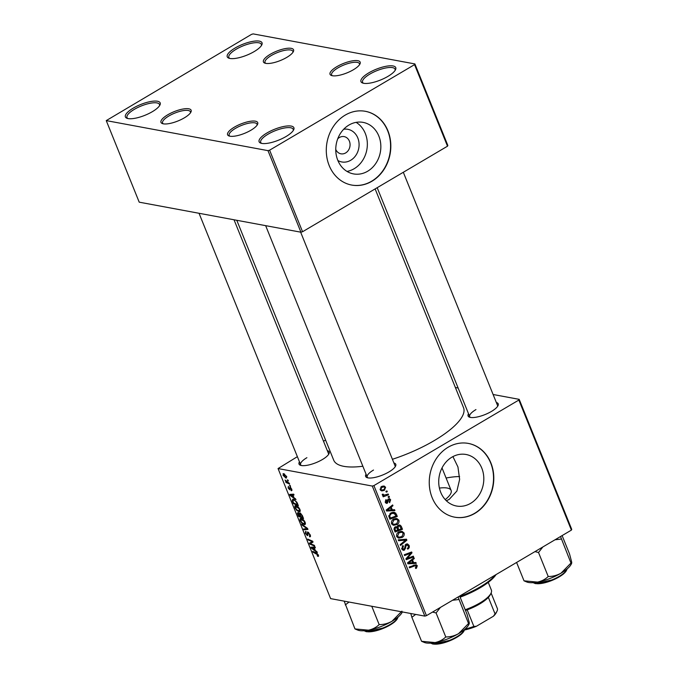 <?xml version="1.0" encoding="UTF-8"?>
<svg xmlns="http://www.w3.org/2000/svg" width="678" height="678" viewBox="0 0 678 678"><rect width="100%" height="100%" fill="white"/><g stroke="black" fill="none" stroke-linecap="round" stroke-linejoin="round"><path stroke-width="1.02" d="M254.199 51.57A18.755 5.805 158 0 1 228.91 58.189A18.755 5.805 158 0 1 235.096 48.019A18.755 5.805 158 0 1 254.547 41.112A18.755 5.805 158 0 1 261.793 44.909A18.755 5.805 158 0 1 254.199 51.57M261.352 45.655A17.501 5.416 -22 0 0 261.318 44.341A17.501 5.416 -22 0 0 236.173 49.24A17.501 5.416 -22 0 0 228.859 57.452A17.501 5.416 -22 0 0 229.749 58.427M152.338 111.684A18.755 5.805 158 0 1 127.057 118.311A18.755 5.805 158 0 1 133.235 108.141A18.755 5.805 158 0 1 152.694 101.225A18.755 5.805 158 0 1 159.94 105.022A18.755 5.805 158 0 1 152.338 111.684M159.499 105.776A17.501 5.416 -22 0 0 159.466 104.454A17.501 5.416 -22 0 0 134.32 109.361A17.501 5.416 -22 0 0 127.006 117.574A17.501 5.416 -22 0 0 127.896 118.54M286.057 136.515A18.755 5.805 158 0 1 260.776 143.143A18.755 5.805 158 0 1 266.954 132.973A18.755 5.805 158 0 1 286.413 126.057A18.755 5.805 158 0 1 293.65 129.854A18.755 5.805 158 0 1 286.057 136.515M293.218 130.608A17.501 5.416 -22 0 0 293.176 129.286A17.501 5.416 -22 0 0 268.039 134.193A17.501 5.416 -22 0 0 260.725 142.405A17.501 5.416 -22 0 0 261.606 143.372M387.909 76.402A18.755 5.805 158 0 1 362.628 83.021A18.755 5.805 158 0 1 368.807 72.851A18.755 5.805 158 0 1 388.265 65.944A18.755 5.805 158 0 1 395.511 69.741A18.755 5.805 158 0 1 387.909 76.402M395.071 70.487A17.501 5.416 -22 0 0 395.037 69.173A17.501 5.416 -22 0 0 369.891 74.072A17.501 5.416 -22 0 0 362.577 82.284A17.501 5.416 -22 0 0 363.467 83.258M343.687 129.252A16.603 14.204 -79.5 0 1 358.637 140.609A16.603 14.204 -79.5 0 1 350.712 160.271A16.603 14.204 -79.5 0 1 337.881 160.517M335.754 149.431A8.755 7.483 100.5 0 0 340.941 153.813A8.755 7.483 100.5 0 0 345.653 152.931A8.755 7.483 100.5 0 0 350.026 143.804A8.755 7.483 100.5 0 0 344.136 136.609A8.755 7.483 100.5 0 0 339.415 137.498A8.755 7.483 100.5 0 0 337.72 138.837M348.967 125.04A26.205 22.416 100.5 0 0 335.881 152.364A26.205 22.416 100.5 0 0 353.518 173.907A26.205 22.416 100.5 0 0 367.637 171.246A26.205 22.416 100.5 0 0 380.722 143.914A26.205 22.416 100.5 0 0 363.086 122.379A26.205 22.416 100.5 0 0 348.967 125.04M347 171.415A26.205 22.416 100.5 0 0 354.136 168.737A26.205 22.416 100.5 0 0 367.323 145.448A26.205 22.416 100.5 0 0 356.103 122.362M345.195 115.124A37.502 32.078 100.5 0 0 326.465 154.237A37.502 32.078 100.5 0 0 351.704 185.06A37.502 32.078 100.5 0 0 371.917 181.255A37.502 32.078 100.5 0 0 390.647 142.134A37.502 32.078 100.5 0 0 365.4 111.311A37.502 32.078 100.5 0 0 345.195 115.124M351.577 185.035A37.502 32.078 100.5 0 0 371.663 181.204A37.502 32.078 100.5 0 0 390.401 142.168A37.502 32.078 100.5 0 0 365.273 111.285M451.929 457.15A26.205 22.416 100.5 0 0 438.844 484.473A26.205 22.416 100.5 0 0 456.48 506.017A26.205 22.416 100.5 0 0 470.6 503.356A26.205 22.416 100.5 0 0 483.685 476.024A26.205 22.416 100.5 0 0 466.049 454.489A26.205 22.416 100.5 0 0 451.929 457.15M446.361 500.762L449.209 499.381L456.904 491.016L459.633 479.405L457.947 466.964L452.921 456.599M448.158 447.234A37.502 32.078 100.5 0 0 429.428 486.346A37.502 32.078 100.5 0 0 454.675 517.17A37.502 32.078 100.5 0 0 474.88 513.365A37.502 32.078 100.5 0 0 493.618 474.244A37.502 32.078 100.5 0 0 468.371 443.42A37.502 32.078 100.5 0 0 448.158 447.234M454.548 517.145A37.502 32.078 100.5 0 0 474.625 513.314A37.502 32.078 100.5 0 0 493.364 474.278A37.502 32.078 100.5 0 0 468.244 443.395M327.288 450.59A16.255 5.034 158 0 1 328.966 453.76A16.255 5.034 158 0 1 322.381 459.54A16.255 5.034 158 0 1 300.464 465.278A16.255 5.034 158 0 1 299.464 461.828M306.905 457.684A15.001 4.644 -22 0 0 300.634 464.727A15.001 4.644 -22 0 0 301.32 465.506M496.33 402.495A16.255 5.034 158 0 1 498.008 405.673A16.255 5.034 158 0 1 491.423 411.444A16.255 5.034 158 0 1 469.515 417.182A16.255 5.034 158 0 1 468.515 413.733M475.956 409.588A15.001 4.644 -22 0 0 469.685 416.631A15.001 4.644 -22 0 0 470.363 417.411M393.893 462.955A16.255 5.034 158 0 1 395.562 466.133A16.255 5.034 158 0 1 388.986 471.905A16.255 5.034 158 0 1 367.069 477.643A16.255 5.034 158 0 1 366.069 474.193M373.51 470.049A15.001 4.644 -22 0 0 367.239 477.092A15.001 4.644 -22 0 0 367.917 477.871M375.129 188.908L463.54 407.724A70.012 21.671 158 0 1 434.284 440.573A70.012 21.671 158 0 1 392.401 459.286M353.374 69.758A16.255 5.034 158 0 1 331.466 75.495A16.255 5.034 158 0 1 336.822 66.69A16.255 5.034 158 0 1 353.687 60.689A16.255 5.034 158 0 1 359.959 63.986A16.255 5.034 158 0 1 353.374 69.758M359.51 64.741A15.001 4.644 -22 0 0 359.459 63.707A15.001 4.644 -22 0 0 337.907 67.91A15.001 4.644 -22 0 0 331.635 74.944A15.001 4.644 -22 0 0 332.313 75.724M286.777 57.393A16.255 5.034 158 0 1 264.861 63.13A16.255 5.034 158 0 1 270.217 54.316A16.255 5.034 158 0 1 287.082 48.324A16.255 5.034 158 0 1 293.354 51.613A16.255 5.034 158 0 1 286.777 57.393M292.904 52.376A15.001 4.644 -22 0 0 292.854 51.333A15.001 4.644 -22 0 0 271.302 55.537A15.001 4.644 -22 0 0 265.03 62.579A15.001 4.644 -22 0 0 265.717 63.359M184.331 117.853A16.255 5.034 158 0 1 162.415 123.591A16.255 5.034 158 0 1 167.771 114.777A16.255 5.034 158 0 1 184.636 108.785A16.255 5.034 158 0 1 190.916 112.082A16.255 5.034 158 0 1 184.331 117.853M190.459 112.836A15.001 4.644 -22 0 0 190.408 111.802A15.001 4.644 -22 0 0 168.856 115.997A15.001 4.644 -22 0 0 162.584 123.04A15.001 4.644 -22 0 0 163.271 123.82M250.936 130.227A16.255 5.034 158 0 1 229.02 135.964A16.255 5.034 158 0 1 234.376 127.15A16.255 5.034 158 0 1 251.241 121.159A16.255 5.034 158 0 1 257.513 124.447A16.255 5.034 158 0 1 250.936 130.227M257.064 125.201A15.001 4.644 -22 0 0 257.013 124.167A15.001 4.644 -22 0 0 235.461 128.371A15.001 4.644 -22 0 0 229.189 135.405A15.001 4.644 -22 0 0 229.867 136.193M289.277 483.236L289.608 484.041L285.989 482.499L285.658 481.685L286.413 482.007L285.057 480.049L289.277 483.236M290.218 485.55L290.54 486.355L289.506 485.245L290.218 485.55M297.43 503.407L298.354 505.695L293.371 503.559L292.252 500.661L293.337 499.288L296.828 502.152L297.43 503.407M292.515 499.364L293.337 499.288M299.93 509.466C300.464 511.212 300.176 511.975 299.074 511.754L296.676 510.339L295.083 507.924C294.532 506.127 294.837 505.356 295.989 505.627C297.396 505.873 298.71 507.152 299.93 509.466M299.82 511.678L299.074 511.754L300.21 511.085M295.15 505.703L295.989 505.627M305.117 522.289C305.642 524.035 305.363 524.797 304.261 524.586L301.863 523.162L300.261 520.746C299.718 518.95 300.015 518.187 301.168 518.45C302.583 518.695 303.897 519.975 305.117 522.289M304.998 524.501L304.261 524.586L305.397 523.916M300.337 518.526L301.168 518.45M306.134 532.01L305.846 533.383L307.015 534.832L307.829 532.01L310.117 534.679C310.727 536.29 310.541 536.984 309.575 536.79L309.575 534.527L308.202 532.823L307.371 535.637L305.312 533.255L305.693 531.238L306.092 531.916M310.244 536.73L309.575 536.79L310.49 536.247M308.71 532.518L307.897 532.959M307.981 534.908L307.371 535.637L307.922 535.306M307.015 534.832L307.931 534.222M307.388 532.06L307.829 532.01M318.575 556.087L317.558 556.274L317.177 555.46L317.796 554.875L313.007 552.155L312.677 551.341L316.329 552.909L318.338 555.028L318.397 556.384M317.592 555.604L318.177 554.655M372.29 486.058L278.048 468.557L330.601 598.615L424.835 616.116L372.29 486.058L373.909 485.601L426.454 615.658L424.835 616.116M316.957 551.722L317.304 552.587L311.397 548.18L310.999 547.197L315.033 546.968L315.355 547.773L314.245 547.807L315.355 550.553L316.957 551.722M314.38 545.366L314.711 546.171L309.719 544.027L309.38 543.18L312.27 541.68L308.058 539.9L307.727 539.086L312.711 541.222L313.05 542.069L310.177 543.587L314.38 545.366M307.532 528.408L307.948 529.433L303.964 529.781L303.642 528.976L307.049 528.67L302.066 525.069L301.71 524.204L307.532 528.408M302.286 515.424L303.541 518.517L298.557 516.39L297.396 513.356L297.981 512.483L299.498 513.746L300.007 512.949L302.286 515.424M300.498 513.153L299.498 513.746L300.007 512.949M295.616 498.915L295.972 499.788L290.065 495.372L289.667 494.398L293.701 494.169L294.023 494.974L292.913 495.008L294.023 497.745L295.616 498.915M290.921 489.948L291.269 488.948L290.345 487.804L289.743 489.821L288.142 487.965L288.387 486.321L288.565 488.084L289.345 489.007L289.989 486.99L291.693 489.058L291.303 490.762L290.921 489.948L291.871 489.575M288.031 480.143L288.353 480.939L287.65 480.66L287.319 479.838L288.031 480.143M286.633 476.541L286.108 478.21L283.023 475.286L283.616 473.668L286.633 476.541M283.04 473.719L283.616 473.668M325.567 440.022L323.508 441.234M297.379 456.658L278.048 468.557M519.195 399.35L571.749 529.408L571.401 530.111L518.856 400.045L519.195 399.35L493.109 394.503M458.125 388.011L455.362 387.494M382.68 495.355L383.96 495.601L382.316 494.957L382.282 494.304L383.189 494.169L383.951 495.16L388.223 494.008L388.545 494.821L383.18 496.813L382.85 495.999L383.96 495.601L383.214 495.542M389.155 496.33L389.477 497.127L388.435 497.542L388.104 496.72L389.155 496.33M396.367 514.187L397.291 516.466L389.909 519.212L388.825 516.246L390.859 512.941L394.249 512.229L396.367 514.187L395.181 513.958M398.901 520.179C399.334 522.128 398.698 523.594 397.011 524.577L393.545 525.314L391.587 523.628C391.147 521.628 391.808 520.136 393.562 519.162L396.8 518.484L398.901 520.179L397.63 519.941M404.088 533.001C404.512 534.95 403.885 536.417 402.19 537.4L398.732 538.137L396.766 536.459C396.325 534.45 396.986 532.959 398.749 531.993L401.978 531.306L404.088 533.001L402.808 532.764M409.088 545.392C409.665 547.053 409.215 548.307 407.732 549.146L407.325 548.392L408.249 547.595L408.266 545.807L406.486 544.917L404.52 550.053L403.249 550.333L401.825 548.968L402.901 545.544L403.444 546.214L402.639 548.519L404.147 549.273L406.097 544.154L407.453 543.875L409.088 545.392L407.885 545.163M405.647 544.485L407.215 544.773L405.41 544.722M401.885 549.112L404.147 549.273M416.487 566.155L414.775 565.867L409.546 567.808L409.215 566.994L416.199 564.74L417.309 565.74L416.436 568.206L415.784 568.503L415.368 567.757L416.487 566.155L413.351 565.164M518.856 400.045L373.909 485.601M571.401 530.111L426.454 615.658M415.894 562.494L416.241 563.367L407.936 563.825L407.546 562.85L413.97 557.748L414.3 558.553L412.529 559.909L413.639 562.655L415.894 562.494M413.317 556.138L413.648 556.952L406.258 559.672L405.919 558.833L410.843 553.189L404.596 555.545L404.266 554.731L411.648 551.994L411.987 552.841L407.08 558.494L413.317 556.138M406.469 539.18L406.885 540.205L400.503 545.434L400.181 544.62L405.647 540.137L398.605 540.722L398.249 539.858L406.469 539.18M401.223 526.204L402.478 529.289L395.096 532.035L393.977 528.925L395.105 526.942L397.198 527.018L398.198 525.238L399.774 524.95L401.223 526.204L399.588 525.899M396.452 526.636L397.198 527.018L395.579 526.721M394.554 509.695L394.91 510.559L386.604 511.026L386.206 510.042L392.638 504.94L392.96 505.746L391.198 507.11L392.299 509.848L394.554 509.695M389.74 502.678L389.24 501.983L390.019 500.101L388.825 499.5L387.401 503.195L386.435 503.398L385.307 502.347L386.079 499.627L386.494 500.381L385.943 502.017L386.969 502.457L387.706 499.669L389.392 498.55L390.655 499.771L389.604 502.652M387.977 499.152L389.316 499.398L387.867 499.322M385.155 501.873L386.969 502.457M386.969 490.914L387.291 491.72L386.248 492.126L385.918 491.304L386.969 490.914M385.604 487.253L384.384 490.33L381.697 490.948L380.18 489.669L381.511 486.567L384.036 485.99L385.604 487.253L384.426 487.033M446.099 478.032A51.257 15.865 158 0 1 459.608 476.558M267.988 150.643L106.251 120.608L139.21 202.171L300.939 232.207L267.988 150.643L269.607 150.177L302.558 231.74L300.939 232.207M414.894 63.935L447.853 145.499L447.505 146.194L414.555 64.63L414.894 63.935L253.165 33.9L251.546 34.358L106.251 120.608M414.555 64.63L269.607 150.177M447.505 146.194L302.558 231.74M362.857 466.244A70.012 21.671 158 0 1 333.712 460.184L236.791 220.291M497.559 406.427A15.001 4.644 -22 0 0 497.499 405.385L403.317 172.271M395.113 466.888A15.001 4.644 -22 0 0 395.062 465.854L300.634 232.147M328.508 454.523A15.001 4.644 -22 0 0 328.457 453.48L234.029 219.782M413.597 562.647L416.241 563.367M413.699 562.893L407.698 563.223M413.207 558.35L414.3 558.553M411.487 559.714L412.529 559.909M412.563 562.452L413.639 562.655M410.198 562.816L412.656 562.689L411.775 560.503L408.537 563.003L410.198 562.816M407.571 562.825L408.537 563.003M410.741 560.308L411.775 560.503M415.529 568.037L416.436 568.206M414.622 564.986L417.309 565.74M411.953 556.63L413.648 556.952M409.232 552.892L410.843 553.189M407.207 553.646L408.927 553.96M410.241 552.519L411.987 552.841M407.792 556.604L408.698 556.774M406.325 558.35L407.08 558.494M405.029 545.307L405.969 545.485M404.715 548.087L405.647 548.256M402.173 549.621L404.52 550.053M402.325 546.01L403.444 546.214M402.232 546.112L403.291 546.307M401.63 548.332L402.639 548.519M406.114 544.146L406.41 544.62M404.19 539.366L406.885 540.205M398.342 540.069L403.096 539.671L405.647 540.137M400.698 537.129L402.19 537.4M399.105 537.222L397.706 537.688M400.562 531.306L401.359 532.171M396.935 536.815L399.003 537.196L401.901 536.578L403.257 533.417L401.774 532.247L399.164 531.764M396.588 535.823L399.215 537.239L396.672 536.764M397.859 532.628L398.995 532.84L397.579 536.01M401.774 532.247L398.995 532.84M400.8 528.984L402.478 529.289M398.35 525.162L398.672 525.721M395.342 526.814L395.486 527.374M394.554 530.705L397.927 530.043L396.588 527.603L394.698 527.23M394.054 529.34L395.071 529.526L395.63 530.899M394.401 527.535L395.452 527.73L395.071 529.526M396.588 527.603L395.452 527.73M398.791 529.73L401.283 528.798L399.461 525.865L398.503 526.052L398.105 528.026L398.791 529.73L397.715 529.526M396.85 527.798L398.105 528.026M397.511 525.874L398.503 526.052M395.511 524.297L397.011 524.577M393.926 524.391L392.528 524.865M395.384 518.475L396.181 519.34M391.757 523.984L393.816 524.365L396.715 523.755L398.079 520.594L396.588 519.416L393.986 518.933M391.409 523.001L394.037 524.416L391.486 523.941M392.681 519.797L393.808 520.009L392.401 523.187M396.588 519.416L393.808 520.009M392.257 509.839L394.91 510.559M392.359 510.085L386.358 510.424M391.876 505.542L392.96 505.746M390.147 506.915L391.198 507.11M391.231 509.644L392.299 509.848M388.858 510.017L391.325 509.881L390.443 507.695L387.197 510.203L388.858 510.017M386.231 510.025L387.197 510.203M389.409 507.5L390.443 507.695M395.621 516.153L397.291 516.466M392.791 512.221L395.706 513.043M393.155 512.568L393.825 513.712M390.443 518.077L396.105 515.975L393.935 513.136L391.138 513.771L389.681 515.831L390.443 518.077L389.375 517.873M388.816 515.67L389.681 515.831M389.994 513.56L391.138 513.771M387.68 499.779L388.46 499.923M385.587 502.856L387.401 503.195M385.468 500.186L386.494 500.381M389.689 499.593L390.655 499.771M388.172 496.881L389.477 497.127M385.985 491.474L387.291 491.72M386.833 494.499L388.545 494.821M383.858 495.143L383.078 495.432M382.265 494.491L383.189 494.66M382.824 490.041L384.384 490.33M381.502 490.041L380.629 490.389M382.595 486.092L383.028 486.711M380.816 489.338L381.773 490.092L383.985 489.575L384.977 487.609L384.028 486.897L381.833 487.372L380.816 489.338L380.044 489.194M380.731 487.168L381.833 487.372M315.151 547.273L314.245 547.807M312.905 548.697L314.66 550.011L313.77 547.824L311.736 547.892L312.905 548.697M313.109 547.078L311.736 547.892M315.067 547.061L313.77 547.824M318.55 555.697L317.558 556.274M313.668 551.765L313.007 552.155M310.363 543.646L309.719 544.027M312.77 541.383L312.27 541.68M311.66 540.773L310.982 541.171M308.719 539.51L308.058 539.9M313.05 542.061L311.134 543.197M312.99 541.925L310.177 543.587M305.71 528.755L303.964 529.781M307.515 528.391L307.049 528.67M302.532 524.797L302.066 525.069M302.159 518.823L300.795 520.865L301.947 522.594L303.956 523.789L305.388 523.213M304.947 521.916L300.863 519.297L301.896 518.687M303.956 523.789L304.575 522.136M299.21 516L298.557 516.39M298.515 512.704L297.396 513.356M298.862 512.966L298.252 514.449L298.812 515.822L300.362 516.483L299.125 513.848L298.1 513.305L298.786 512.907M300.871 513.424L300.261 515.034L300.947 516.738L302.625 517.458L301.676 515.161L300.066 513.771L300.786 513.348M297.1 510.085L296.676 510.339M296.972 506L295.608 508.042L296.769 509.771L298.778 510.958L300.21 510.381M299.769 509.093L295.676 506.474L296.71 505.864M298.778 510.958L299.388 509.314M293.82 494.465L292.913 495.008M291.565 495.898L293.32 497.203L292.438 495.016L290.396 495.084L291.565 495.898M291.769 494.27L290.396 495.084M293.735 494.254L292.438 495.016M294.032 503.169L293.371 503.559M292.862 500.305L292.252 500.661M293.625 503L297.447 504.635L297.032 503.601C296.057 501.457 294.922 500.279 293.633 500.084L292.82 500.839L293.625 503M294.345 499.669L292.82 500.839M291.972 490.364L291.303 490.762M290.311 485.787L289.837 486.067M288.125 480.38L287.65 480.66M286.786 482.024L285.989 482.499M284.607 474.075L283.438 475.397L285.735 477.397L286.786 477.007M286.523 476.287L283.489 474.507L284.413 473.964M285.735 477.397L286.226 476.456M496.067 574.571A41.256 12.772 158 0 1 480.202 587.758A41.256 12.772 158 0 1 460.125 597.182M459.828 596.437A42.502 13.162 -22 0 0 480.388 586.775A42.502 13.162 -22 0 0 495.44 574.944M445.217 499.584A27.501 8.517 -22 0 0 451.116 490.448A27.501 8.517 -22 0 0 439.412 488.092M562.113 535.586L569.537 553.96L571.647 561.943C571.842 563.41 571.622 563.782 570.978 563.062L560.977 573.207C556.901 575.444 552.646 576.537 548.214 576.495C545.315 579.317 541.739 581.182 537.501 582.097L524.018 580.834L527.06 582.088A25.162 7.789 -22 0 0 537.501 582.097A25.162 7.789 -22 0 0 560.977 573.207A25.162 7.789 158 0 0 571.173 564.265L571.664 563.265L570.978 563.062L560.528 536.527M516.594 562.452L524.018 580.834M534.976 551.612L538.518 552.494L548.214 576.495M538.518 552.494L542.858 546.951M554.994 539.79L561.282 539.061M410.775 613.505L411.877 617.294L415.656 614.412M459.676 596.055L467.091 614.429L469.201 622.404C469.396 623.87 469.176 624.243 468.532 623.523L458.54 633.667C454.455 635.905 450.2 637.006 445.768 636.956C442.87 639.778 439.302 641.642 435.056 642.558L421.572 641.295L424.614 642.558A25.162 7.789 -22 0 0 435.056 642.558A25.162 7.789 -22 0 0 458.54 633.667A25.162 7.789 158 0 0 468.727 624.735L469.218 623.726L468.532 623.523L458.082 596.987M411.877 617.294L421.572 641.295M432.53 612.073L436.073 612.954L445.768 636.956M436.073 612.954L440.412 607.42M452.548 600.259L458.837 599.521M358.009 630.184A25.162 7.789 -22 0 0 359.408 630.557A25.162 7.789 -22 0 0 368.451 630.184L354.967 628.921L358.009 630.184M344.17 601.14L354.967 628.921M345.272 604.929L349.051 602.047M379.163 624.591C376.265 627.404 372.697 629.277 368.451 630.184A25.162 7.789 -22 0 0 391.935 621.302C387.85 623.54 383.595 624.633 379.163 624.591L371.764 606.259M401.927 611.158L391.935 621.302A25.162 7.789 -22 0 0 402.122 612.361L402.334 611.937M465.201 609.734A27.501 8.517 -22 0 0 491.016 593.216L490.321 594.64A26.256 8.128 158 0 1 488.372 597.369A26.256 8.128 158 0 1 467.184 609.869A26.256 8.128 158 0 1 465.498 610.471M491.016 593.216A27.501 8.517 -22 0 0 491.372 590.08L488.253 582.377M491.101 593.038L497.508 608.895A26.256 8.128 -22 0 1 496.999 611.175A26.256 8.128 -22 0 1 495.05 613.895L493.44 616.217L476.363 626.294A25.001 7.738 158 0 1 464.65 629.964M467.184 609.869L473.863 626.404L476.363 626.294M488.372 597.369L495.05 613.895M496.999 611.175L496.304 612.607A25.001 7.738 158 0 1 493.44 616.217M465.015 629.116A26.256 8.128 -22 0 0 473.863 626.404M409.114 561.596L410.165 561.791M413.088 565.554L414.775 565.867M404.791 546.824L405.758 547.002M401.444 539.841L403.986 540.307M387.782 508.797L388.825 508.992M388.926 516.712L389.977 516.907M387.545 500.83L388.299 500.966M314.253 547.019L312.761 547.892M317.092 553.341L316.533 553.672M307.99 532.849L307.202 533.306M306.363 527.56L305.88 527.848M292.921 494.211L291.43 495.093M290.108 488.067L289.599 488.363M533.239 582.639A18.755 5.805 -22 0 0 534.984 583.25A18.755 5.805 -22 0 0 553.782 579.139A18.755 5.805 -22 0 0 567.105 568.952M566.588 570.13A18.001 5.577 158 0 1 553.528 579.775A18.001 5.577 158 0 1 535.84 583.563M430.793 643.1A18.755 5.805 -22 0 0 432.547 643.71A18.755 5.805 -22 0 0 451.336 639.608A18.755 5.805 -22 0 0 464.659 629.413M464.142 630.591A18.001 5.577 158 0 1 451.082 640.235A18.001 5.577 158 0 1 433.395 644.024M364.188 630.735A18.755 5.805 -22 0 0 365.942 631.337A18.755 5.805 -22 0 0 384.731 627.235A18.755 5.805 -22 0 0 398.062 617.048M397.537 618.226A18.001 5.577 158 0 1 384.477 627.87A18.001 5.577 158 0 1 366.798 631.659M399.461 525.865L397.783 525.552M393.935 513.136L391.384 512.661M386.519 502.542L385.29 502.313M383.951 495.16L382.282 494.847M381.773 490.092L380.248 489.813M384.028 486.897L381.485 486.423M317.804 555.587L318.414 555.223M307.193 534.806L307.948 534.366M293.023 500.127L294.049 499.525M290.209 487.821L290.743 487.499M567.232 568.85L563.443 574.037L554.553 579.359L535.442 583.639L533.069 582.648M377.188 187.696L469.685 416.631M199.044 213.282L300.634 464.727M367.239 477.092L265.649 225.647M464.786 629.311L460.998 634.498L452.116 639.82L432.996 644.1L430.623 643.108M364.027 630.743L366.391 631.735L385.511 627.447L394.393 622.133L398.189 616.938M451.116 490.448L442.014 467.93"/></g></svg>
